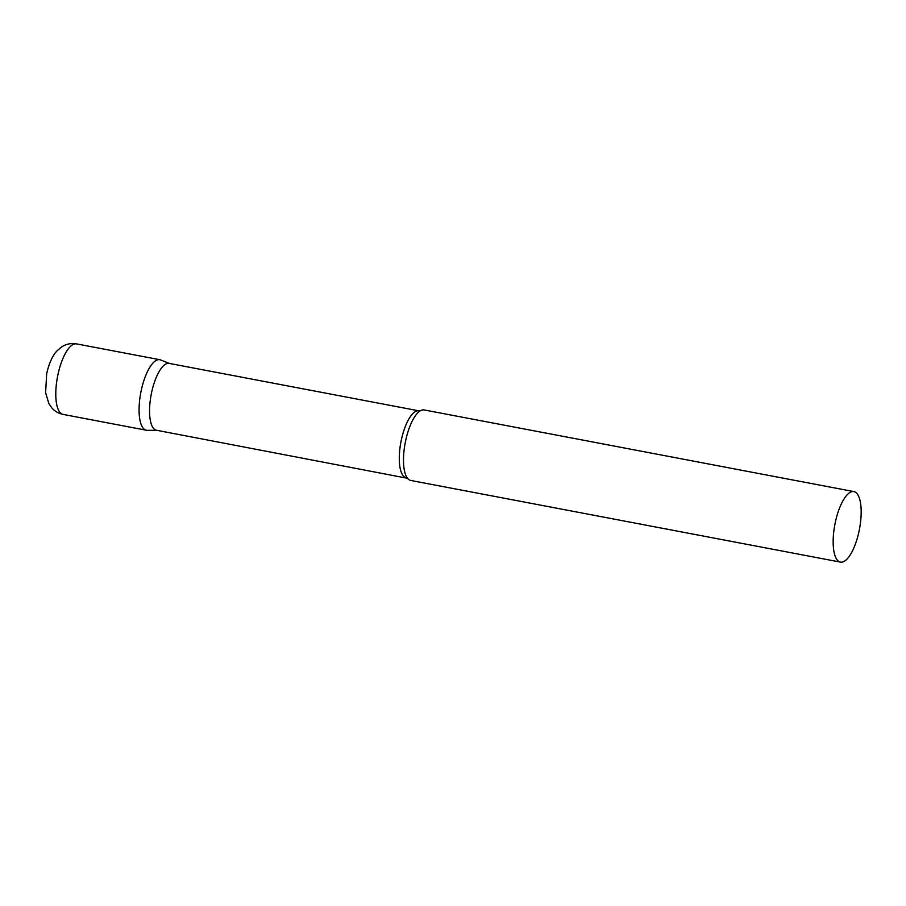 <?xml version="1.0" encoding="UTF-8"?>
<svg xmlns="http://www.w3.org/2000/svg" width="906" height="906" viewBox="0 0 906 906"><rect width="100%" height="100%" fill="white"/><g stroke="black" fill="none" stroke-linecap="round" stroke-linejoin="round"><path stroke-width="1.36" d="M63.092 414.404C58.528 413.464 54.734 411.256 51.721 407.791L48.89 403.657L45.617 392.694L46.648 373.816C49.626 360.441 54.201 353.702 57.01 350.905L61.291 347.179C65.866 344.065 70.94 342.966 76.489 343.884A35.889 12.503 -79.2 0 0 57.758 375.503A35.889 12.503 -79.2 0 0 63.092 414.404L146.376 430.237A35.889 12.503 -79.2 0 1 141.053 391.324A35.889 12.503 -79.2 0 1 159.784 359.705A35.889 12.503 -79.2 0 1 160.906 360.078M406.216 477.7A34.032 11.857 100.8 0 1 405.786 477.598A34.032 11.857 100.8 0 1 401.03 441.437A34.032 11.857 100.8 0 1 418.912 410.848L169.184 363.397A34.032 11.857 100.8 0 0 151.302 393.985A34.032 11.857 100.8 0 0 156.047 430.146A34.032 11.857 100.8 0 0 156.478 430.248L407.541 478.3M169.558 363.465L160.566 359.942A35.889 12.503 100.8 0 0 160.226 359.818A35.889 12.503 100.8 0 0 141.053 391.324A35.889 12.503 100.8 0 0 145.934 430.124A35.889 12.503 100.8 0 0 147.202 430.305L156.863 430.327M853.871 491.596L424.201 409.954A35.889 12.503 100.8 0 0 420.271 410.826A35.889 12.503 100.8 0 0 405.209 442.875A35.889 12.503 100.8 0 0 407.462 478.221A35.889 12.503 100.8 0 0 410.339 480.361A35.889 12.503 100.8 0 0 410.792 480.474L840.474 562.116A35.889 12.503 100.8 0 0 859.33 529.84A35.889 12.503 100.8 0 0 854.324 491.709A35.889 12.503 100.8 0 0 853.871 491.596A35.889 12.503 100.8 0 0 835.004 523.872A35.889 12.503 100.8 0 0 840.021 562.003A35.889 12.503 100.8 0 0 840.474 562.116M159.784 359.705L76.489 343.884M418.912 410.848L420.373 410.78"/></g></svg>
